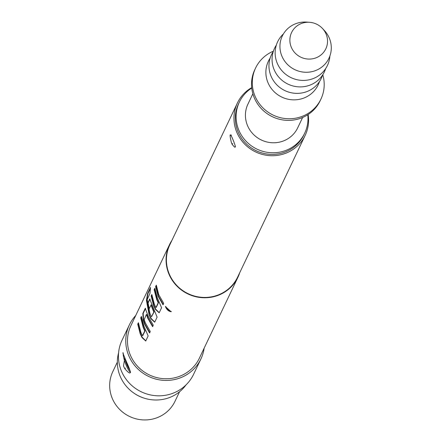 <?xml version="1.0" encoding="UTF-8"?>
<svg xmlns="http://www.w3.org/2000/svg" width="442" height="442" viewBox="0 0 442 442"><rect width="100%" height="100%" fill="white"/><g stroke="black" fill="none" stroke-linecap="round" stroke-linejoin="round"><path stroke-width="0.66" d="M171.115 311.737C168.535 311.295 166.645 309.577 165.446 306.582L171.093 311.77M171.319 311.472C168.761 311.063 166.888 309.356 165.7 306.361L165.446 306.582M142.534 335.66L144.766 330.986L143.186 327.411L140.722 317.842L141.412 316.395L143.877 325.969L148.142 335.942L145.733 341.003L141.998 337.561L140.175 333.727L137.716 324.152L138.407 322.704L140.865 332.279L142.302 335.39L142.838 335.511L145.064 330.837L143.506 327.295L141.064 317.809L141.479 316.936M145.81 340.843L142.296 337.412L140.495 333.611L138.053 324.124L137.716 324.152M152.849 326.45L147.982 317.903L146.849 314.687L146.357 314.483L144.197 319.638L145.346 322.887L150.258 331.511L149.567 332.953L144.656 324.329L143.285 320.312L142.838 313.406L145.247 308.35L148.352 316.571L153.263 325.196L152.578 326.644L147.661 318.019L146.517 314.77M149.844 332.76L144.97 324.213L143.617 320.235L143.285 320.312M151.567 316.71L154.098 311.886L151.241 304.847L148.954 309.041L147.75 303.096L149.727 298.952L157.098 317.152L154.689 322.207L150.954 318.77L149.131 314.936L146.435 300.383L147.628 293.471L150.523 287.399L149.965 293.355L147.186 299.566L149.899 313.334L151.33 316.444L151.567 316.71L153.794 312.035L150.91 304.93M154.766 322.052L151.252 318.621L149.446 314.82L146.777 300.4L146.435 300.383M149.285 308.958L148.092 303.068L150.065 298.925M155.971 307.472L158.197 302.798L156.617 299.228L154.159 289.654L154.844 288.206L157.308 297.781L161.579 307.754L159.164 312.814L155.429 309.372L153.612 305.538L151.147 295.963L151.838 294.521L154.302 304.096L155.733 307.207L156.275 307.323L158.501 302.648L156.938 299.112L154.496 289.626L154.915 288.748M159.242 312.654L155.733 309.223L153.927 305.422L151.49 295.936L151.147 295.963M163.275 304.571L158.396 296.029L155.965 286.543L155.628 286.571L156.313 285.123L158.766 294.703L163.689 303.322L163.004 304.77L158.081 296.146L155.628 286.571M308.135 114.533A37.559 36.261 -154.5 0 1 305.173 135.379A37.559 36.261 -154.5 0 1 270.344 155.678A37.559 36.261 -154.5 0 1 236.636 131.893A37.559 36.261 -154.5 0 1 237.365 103.063A37.559 36.261 -154.5 0 1 251.691 87.632M305.173 135.379L237.636 277.095A37.559 36.261 -154.5 0 1 202.806 297.394A37.559 36.261 -154.5 0 1 169.093 273.604A37.559 36.261 -154.5 0 1 169.827 244.78L237.365 103.063M231.437 142.799C229.381 134.103 229.691 132.545 232.354 138.131L232.956 139.606C236.315 147.827 236.034 149.374 232.105 144.247L231.437 142.799M239.752 272.648A37.901 36.598 -154.5 0 1 237.945 277.245A37.901 36.598 -154.5 0 1 202.795 297.726A37.901 36.598 -154.5 0 1 168.778 273.72A37.901 36.598 -154.5 0 1 169.513 244.63A37.901 36.598 -154.5 0 1 171.944 240.332M237.945 277.245L199.353 358.219A37.901 36.598 -154.5 0 1 164.203 378.706A37.901 36.598 -154.5 0 1 130.18 354.699A37.901 36.598 -154.5 0 1 130.92 325.61L169.513 244.63M204.154 348.147A39.625 38.261 -154.5 0 1 200.906 358.965A39.625 38.261 -154.5 0 1 164.159 380.38A39.625 38.261 -154.5 0 1 128.594 355.28A39.625 38.261 -154.5 0 1 129.368 324.864A39.625 38.261 -154.5 0 1 135.722 315.533M129.368 324.864L122.031 340.252A39.625 38.261 25.5 0 0 121.263 370.667A39.625 38.261 25.5 0 0 156.827 395.767A39.625 38.261 25.5 0 0 193.574 374.346L200.906 358.965M123.489 365.987L124.843 357.871L125.976 360.771C132.014 373.717 131.65 376.391 124.871 368.799L123.489 365.987M185.988 384.938A37.901 36.598 -154.5 0 1 150.81 399.656A37.901 36.598 -154.5 0 1 120.053 375.96A37.901 36.598 -154.5 0 1 118.583 352.815M179.551 391.761L175.015 401.275A34.459 33.266 -154.5 0 1 143.059 419.9A34.459 33.266 -154.5 0 1 112.135 398.076A34.459 33.266 -154.5 0 1 112.804 371.628L117.34 362.108M322.787 74.742A36.178 34.935 -154.5 0 1 320.909 99.157A36.178 34.935 -154.5 0 1 287.361 118.71A36.178 34.935 -154.5 0 1 254.885 95.792A36.178 34.935 -154.5 0 1 255.592 68.024A36.178 34.935 -154.5 0 1 273.371 51.189M320.909 99.157L320.141 100.776A36.178 34.935 -154.5 0 1 286.587 120.329A36.178 34.935 -154.5 0 1 254.117 97.417A36.178 34.935 -154.5 0 1 254.819 69.643L255.592 68.024M319.467 81.577A27.564 26.614 -154.5 0 1 294.438 99.853A27.564 26.614 -154.5 0 1 267.846 82.361A27.564 26.614 -154.5 0 1 270.156 58.073M322.555 75.096A27.564 26.614 -154.5 0 1 297.527 93.373A27.564 26.614 -154.5 0 1 270.935 75.886A27.564 26.614 -154.5 0 1 273.244 51.592M325.643 68.621A27.564 26.614 -154.5 0 1 300.615 86.897A27.564 26.614 -154.5 0 1 274.023 69.405A27.564 26.614 -154.5 0 1 276.333 45.117M329.865 56.062A27.564 26.614 -154.5 0 1 306.87 80.19A27.564 26.614 -154.5 0 1 277.112 62.924A27.564 26.614 -154.5 0 1 283.421 33.929M291.228 47.062A18.951 18.299 -154.5 0 1 309.593 22.299A18.951 18.299 -154.5 0 1 322.417 28.41A18.951 18.299 -154.5 0 1 326.185 34.277A18.951 18.299 -154.5 0 1 315.721 57.946A18.951 18.299 -154.5 0 1 291.228 47.062M322.417 28.41L324.312 30.432A25.84 24.951 -154.5 0 1 329.45 38.432A25.84 24.951 -154.5 0 1 315.185 70.709A25.84 24.951 -154.5 0 1 281.786 55.869A25.84 24.951 -154.5 0 1 306.831 22.1L309.593 22.299M302.626 117.495L297.698 127.843A27.564 26.614 -154.5 0 1 272.134 142.738A27.564 26.614 -154.5 0 1 247.393 125.279A27.564 26.614 -154.5 0 1 247.929 104.124L252.863 93.776M307.781 114.76A36.178 34.935 -154.5 0 1 304.704 133.169A36.178 34.935 -154.5 0 1 271.15 152.722A36.178 34.935 -154.5 0 1 238.674 129.804A36.178 34.935 -154.5 0 1 239.382 102.036A36.178 34.935 -154.5 0 1 251.736 88.052M304.704 133.169L303.93 134.788A36.178 34.935 -154.5 0 1 270.377 154.341A36.178 34.935 -154.5 0 1 237.907 131.423A36.178 34.935 -154.5 0 1 238.608 103.655L239.382 102.036M144.252 398.181A34.459 33.266 -154.5 0 1 134.583 393.573M155.965 286.543L156.385 285.665M154.496 289.626L154.159 289.654M158.358 302.195L158.054 302.339M158.501 302.648L158.197 302.798M151.49 295.936L151.904 295.063M155.733 309.223L155.429 309.372M146.777 300.4L147.965 293.538L147.628 293.471M147.965 293.538L150.33 288.571M151.252 318.621L150.954 318.77M148.092 303.068L147.75 303.096M151.402 305.135L151.07 305.218M153.954 311.433L153.65 311.577M154.098 311.886L153.794 312.035M143.617 320.235L143.175 313.378L142.838 313.406M143.175 313.378L145.589 308.317M146.849 314.687L146.357 314.483M141.064 317.809L140.722 317.842M144.926 330.378L144.622 330.528M145.064 330.837L144.766 330.986M138.053 324.124L138.473 323.251M142.296 337.412L141.998 337.561M232.807 143.622A0.757 0.298 152.4 0 0 232.105 144.247M125.545 368.114A0.757 0.326 149.5 0 0 124.871 368.799M130.418 372.297L130.34 372.357C131.175 373.446 129.346 368.639 124.854 357.943L124.854 357.943A0.757 0.348 -20.7 0 1 124.843 357.871M124.522 357.048A9.58 1.812 -110.1 0 0 130.014 370.446M130.379 372.142A10.337 1.956 69.9 0 1 125.71 364.037A10.337 1.956 69.9 0 1 123.241 353.644M235.525 146.401L235.299 146.606C235.138 145.241 234.161 142.435 232.365 138.197L230.879 135.025L231.387 135.086M123.324 352.904L122.821 352.832L124.854 357.943"/></g></svg>
